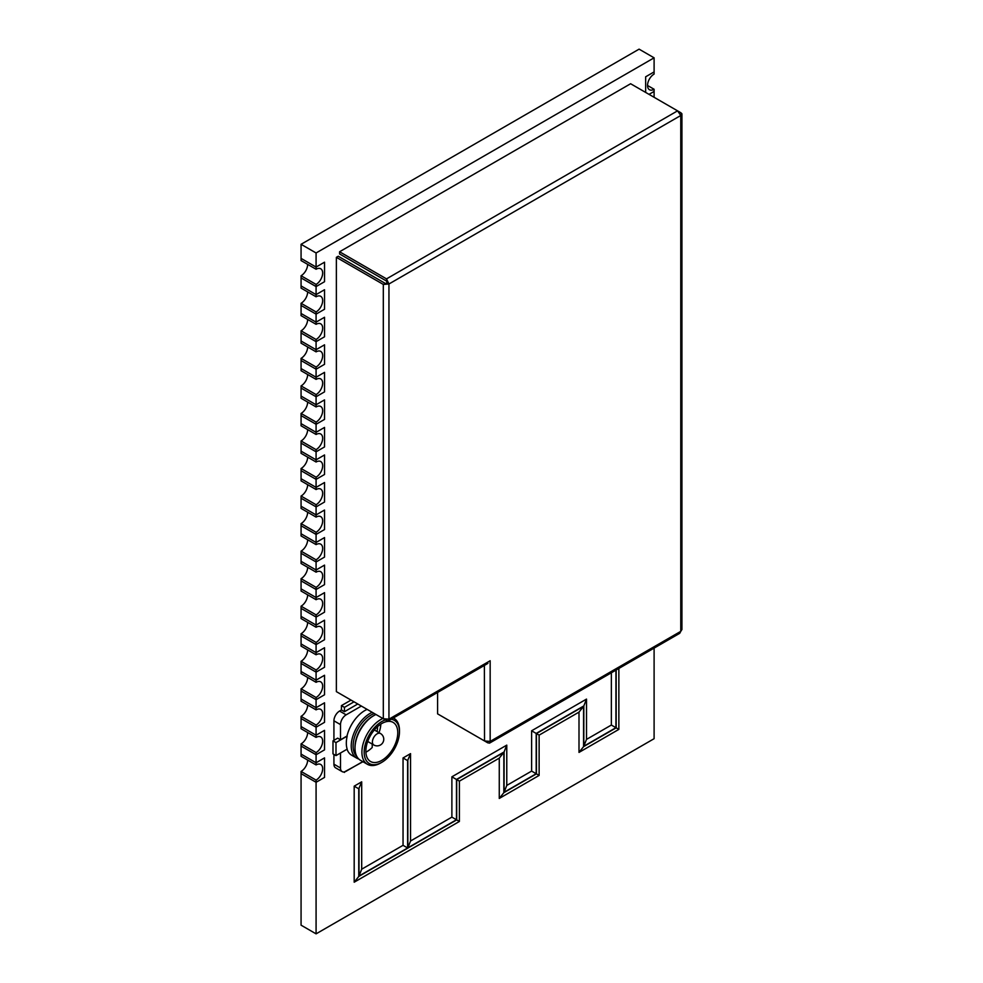 <?xml version="1.0" encoding="UTF-8"?>
<svg xmlns="http://www.w3.org/2000/svg" width="983" height="983" viewBox="0 0 983 983"><rect width="100%" height="100%" fill="white"/><g stroke="black" fill="none" stroke-linecap="round" stroke-linejoin="round"><path stroke-width="1.47" d="M647.527 85.472L654.1 89.269A9.289 5.37 -60 0 1 649.456 89.723A9.289 5.37 -60 0 1 648.03 82.277A9.289 5.37 -60 0 1 654.1 74.081L654.1 71.919L645.659 76.797L645.659 92.427L645.659 76.797L654.1 71.919L654.1 57.825L316.084 252.975L316.084 267.069L301.068 258.394L316.084 267.069L324.537 262.191L324.537 281.703L316.084 286.581L316.084 284.419A9.289 5.37 120 0 0 322.154 276.223A9.289 5.37 120 0 0 320.728 268.777A9.289 5.37 120 0 0 316.084 269.244L316.084 267.069L324.537 262.191L324.537 281.703L316.084 286.581L316.084 294.605L324.537 289.727L324.537 309.24L316.084 314.13L316.084 311.955A9.289 5.37 120 0 0 322.154 303.759A9.289 5.37 120 0 0 320.728 296.313A9.289 5.37 120 0 0 316.084 296.78L316.084 294.605L324.537 289.727L324.537 309.24L316.084 314.13L316.084 322.141L324.537 317.263L324.537 336.788L316.084 341.666L316.084 339.491A9.289 5.37 120 0 0 322.154 331.308A9.289 5.37 120 0 0 320.728 323.849A9.289 5.37 120 0 0 316.084 324.316L316.084 322.141L324.537 317.263L324.537 336.788L316.084 341.666L316.084 349.69L324.537 344.812L324.537 364.324L316.084 369.203L316.084 367.028A9.289 5.37 120 0 0 322.154 358.844A9.289 5.37 120 0 0 320.728 351.398A9.289 5.37 120 0 0 316.084 351.853L316.084 349.69L324.537 344.812L324.537 364.324L316.084 369.203L316.084 377.226L324.537 372.348L324.537 391.861L316.084 396.739L316.084 394.576A9.289 5.37 120 0 0 322.154 386.38A9.289 5.37 120 0 0 320.728 378.934A9.289 5.37 120 0 0 316.084 379.389L316.084 377.226L324.537 372.348L324.537 391.861L316.084 396.739L316.084 404.763L324.537 399.884L324.537 419.397L316.084 424.275L316.084 422.112A9.289 5.37 120 0 0 322.154 413.917A9.289 5.37 120 0 0 320.728 406.471A9.289 5.37 120 0 0 316.084 406.937L316.084 404.763L324.537 399.884L324.537 419.397L316.084 424.275L316.084 432.299L324.537 427.421L324.537 446.933L316.084 451.811L316.084 449.649A9.289 5.37 120 0 0 322.154 441.453A9.289 5.37 120 0 0 320.728 434.007A9.289 5.37 120 0 0 316.084 434.474L316.084 432.299L324.537 427.421L324.537 446.933L316.084 451.811L316.084 459.835L324.537 454.957L324.537 474.482L316.084 479.36L316.084 477.185A9.289 5.37 120 0 0 322.154 469.002A9.289 5.37 120 0 0 320.728 461.543A9.289 5.37 120 0 0 316.084 462.01L316.084 459.835L324.537 454.957L324.537 474.482L316.084 479.36L316.084 487.384L324.537 482.506L324.537 502.018L316.084 506.896L316.084 504.721A9.289 5.37 120 0 0 322.154 496.538A9.289 5.37 120 0 0 320.728 489.092A9.289 5.37 120 0 0 316.084 489.546L316.084 487.384L324.537 482.506L324.537 502.018L316.084 506.896L316.084 514.92L324.537 510.042L324.537 529.554L316.084 534.433L316.084 532.27A9.289 5.37 120 0 0 322.154 524.074A9.289 5.37 120 0 0 320.728 516.628A9.289 5.37 120 0 0 316.084 517.083L316.084 514.92L324.537 510.042L324.537 529.554L316.084 534.433L316.084 542.456L324.537 537.578L324.537 557.091L316.084 561.969L316.084 559.806A9.289 5.37 120 0 0 322.154 551.61A9.289 5.37 120 0 0 320.728 544.164A9.289 5.37 120 0 0 316.084 544.619L316.084 542.456L324.537 537.578L324.537 557.091L316.084 561.969L316.084 569.993L324.537 565.114L324.537 584.627L316.084 589.505L316.084 587.342A9.289 5.37 120 0 0 322.154 579.147A9.289 5.37 120 0 0 320.728 571.701A9.289 5.37 120 0 0 316.084 572.167L316.084 569.993L324.537 565.114L324.537 584.627L316.084 589.505L316.084 597.529L324.537 592.651L324.537 612.176L316.084 617.054L316.084 614.879A9.289 5.37 120 0 0 322.154 606.683A9.289 5.37 120 0 0 320.728 599.237A9.289 5.37 120 0 0 316.084 599.704L316.084 597.529L324.537 592.651L324.537 612.176L316.084 617.054L316.084 625.077L324.537 620.187L324.537 639.712L316.084 644.59L316.084 642.415A9.289 5.37 120 0 0 322.154 634.232A9.289 5.37 120 0 0 320.728 626.785A9.289 5.37 120 0 0 316.084 627.24L316.084 625.077L324.537 620.187L324.537 639.712L316.084 644.59L316.084 652.614L324.537 647.736L324.537 667.248L316.084 672.126L316.084 669.951A9.289 5.37 120 0 0 322.154 661.768A9.289 5.37 120 0 0 320.728 654.322A9.289 5.37 120 0 0 316.084 654.776L316.084 652.614L324.537 647.736L324.537 667.248L316.084 672.126L316.084 680.15L324.537 675.272L324.537 694.784L316.084 699.663L316.084 697.5A9.289 5.37 120 0 0 322.154 689.304A9.289 5.37 120 0 0 320.728 681.858A9.289 5.37 120 0 0 316.084 682.313L316.084 680.15L324.537 675.272L324.537 694.784L316.084 699.663L316.084 707.686L324.537 702.808L324.537 722.321L316.084 727.199L316.084 725.036A9.289 5.37 120 0 0 322.154 716.84A9.289 5.37 120 0 0 320.728 709.394A9.289 5.37 120 0 0 316.084 709.861L316.084 707.686L324.537 702.808L324.537 722.321L316.084 727.199L316.084 735.223L324.537 730.344L324.537 749.857L316.084 754.735L316.084 752.573A9.289 5.37 120 0 0 322.154 744.377A9.289 5.37 120 0 0 320.728 736.931A9.289 5.37 120 0 0 316.084 737.397L316.084 735.223L324.537 730.344L324.537 749.857L316.084 754.735L316.084 762.759L324.537 757.881L324.537 777.406L316.084 782.284L316.084 780.109A9.289 5.37 120 0 0 322.154 771.925A9.289 5.37 120 0 0 320.728 764.467A9.289 5.37 120 0 0 316.084 764.934L316.084 762.759L324.537 757.881L324.537 777.406L316.084 782.284L316.084 933.85L654.1 738.7L654.1 648.104M316.084 252.975L301.068 244.3L301.068 260.569L316.084 269.244M307.642 264.366A9.289 5.37 -60 0 1 301.068 275.744L316.084 284.419M301.068 275.744L301.068 277.906L316.084 286.581L301.068 277.906L301.068 285.93L316.084 294.605L301.068 285.93L301.068 288.105L316.084 296.78M307.642 291.902A9.289 5.37 -60 0 1 301.068 303.28L316.084 311.955M301.068 303.28L301.068 305.455L316.084 314.13L301.068 305.455L301.068 313.479L316.084 322.141L301.068 313.479L301.068 315.641L316.084 324.316M307.642 319.438A9.289 5.37 -60 0 1 301.068 330.816L316.084 339.491M301.068 330.816L301.068 332.991L316.084 341.666L301.068 332.991L301.068 341.015L316.084 349.69L301.068 341.015L301.068 343.178L316.084 351.853M307.642 346.974A9.289 5.37 -60 0 1 301.068 358.365L316.084 367.028M301.068 358.365L301.068 360.528L316.084 369.203L301.068 360.528L301.068 368.551L316.084 377.226L301.068 368.551L301.068 370.714L316.084 379.389M307.642 374.511A9.289 5.37 -60 0 1 301.068 385.901L316.084 394.576M301.068 385.901L301.068 388.064L316.084 396.739L301.068 388.064L301.068 396.088L316.084 404.763L301.068 396.088L301.068 398.262L316.084 406.937M307.642 402.047A9.289 5.37 -60 0 1 301.068 413.438L316.084 422.112M301.068 413.438L301.068 415.6L316.084 424.275L301.068 415.6L301.068 423.624L316.084 432.299L301.068 423.624L301.068 425.799L316.084 434.474M307.642 429.596A9.289 5.37 -60 0 1 301.068 440.974L316.084 449.649M301.068 440.974L301.068 443.149L316.084 451.811L301.068 443.149L301.068 451.172L316.084 459.835L301.068 451.172L301.068 453.335L316.084 462.01M307.642 457.132A9.289 5.37 -60 0 1 301.068 468.51L316.084 477.185M301.068 468.51L301.068 470.685L316.084 479.36L301.068 470.685L301.068 478.709L316.084 487.384L301.068 478.709L301.068 480.871L316.084 489.546M307.642 484.668A9.289 5.37 -60 0 1 301.068 496.046L316.084 504.721M301.068 496.046L301.068 498.221L316.084 506.896L301.068 498.221L301.068 506.245L316.084 514.92L301.068 506.245L301.068 508.408L316.084 517.083M307.642 512.204A9.289 5.37 -60 0 1 301.068 523.595L316.084 532.27M301.068 523.595L301.068 525.758L316.084 534.433L301.068 525.758L301.068 533.781L316.084 542.456L301.068 533.781L301.068 535.956L316.084 544.619M307.642 539.741A9.289 5.37 -60 0 1 301.068 551.131L316.084 559.806M301.068 551.131L301.068 553.294L316.084 561.969L301.068 553.294L301.068 561.318L316.084 569.993L301.068 561.318L301.068 563.492L316.084 572.167M307.642 567.289A9.289 5.37 -60 0 1 301.068 578.668L316.084 587.342M301.068 578.668L301.068 580.842L316.084 589.505L301.068 580.842L301.068 588.854L316.084 597.529L301.068 588.854L301.068 591.029L316.084 599.704M307.642 594.826A9.289 5.37 -60 0 1 301.068 606.204L316.084 614.879M301.068 606.204L301.068 608.379L316.084 617.054L301.068 608.379L301.068 616.402L316.084 625.077L301.068 616.402L301.068 618.565L316.084 627.24M307.642 622.362A9.289 5.37 -60 0 1 301.068 633.74L316.084 642.415M301.068 633.74L301.068 635.915L316.084 644.59L301.068 635.915L301.068 643.939L316.084 652.614L301.068 643.939L301.068 646.101L316.084 654.776M307.642 649.898A9.289 5.37 -60 0 1 301.068 661.289L316.084 669.951M301.068 661.289L301.068 663.451L316.084 672.126L301.068 663.451L301.068 671.475L316.084 680.15L301.068 671.475L301.068 673.638L316.084 682.313M307.642 677.434A9.289 5.37 -60 0 1 301.068 688.825L316.084 697.5M301.068 688.825L301.068 690.988L316.084 699.663L301.068 690.988L301.068 699.011L316.084 707.686L301.068 699.011L301.068 701.186L316.084 709.861M307.642 704.971A9.289 5.37 -60 0 1 301.068 716.361L316.084 725.036M301.068 716.361L301.068 718.524L316.084 727.199L301.068 718.524L301.068 726.548L316.084 735.223L301.068 726.548L301.068 728.722L316.084 737.397M307.642 732.519A9.289 5.37 -60 0 1 301.068 743.898L316.084 752.573M301.068 743.898L301.068 746.072L316.084 754.735L301.068 746.072L301.068 754.096L316.084 762.759L301.068 754.096L301.068 756.259L316.084 764.934M307.642 760.056A9.289 5.37 -60 0 1 301.068 771.434L316.084 780.109M301.068 771.434L301.068 773.609L316.084 782.284L301.068 773.609L301.068 925.175L316.084 933.85M681.932 114.102L681.932 629.513L680.764 631.356L680.764 115.502L388.949 283.989L383.309 284.431L387.069 282.895L388.949 283.989L386.516 278.877L386.516 281.052L339.577 253.946L339.577 251.771L386.516 278.877L677.57 110.846L680.764 115.502L681.821 113.623L680.764 112.701L679.953 113.168M387.069 282.895L386.516 281.052M339.577 251.771L630.619 83.739L677.57 110.846M680.764 112.701L678.098 111.153M386.516 719.642L386.516 720.576L388.138 720.969L388.949 719.175L383.309 718.733L336.37 691.627L336.37 257.325L383.309 284.431L383.309 718.733L339.577 693.482M385.189 283.35L338.25 256.244L336.37 257.325M487.74 741.87L487.74 742.804L489.534 743.111L490.161 741.403L680.764 631.356L679.745 633.298L489.534 743.123M487.74 742.804L485.074 741.268M388.949 283.989L388.949 719.175L490.161 660.748L490.161 741.403L484.533 740.961L440.789 715.698M386.516 720.576L383.849 719.04M485.885 664.557L487.937 663.328M484.373 665.43L484.533 740.961L437.582 713.855L437.582 692.45M654.1 97.305L654.1 91.431L649.026 94.368L654.1 91.431L654.1 89.269M611.352 672.79L611.352 725.049L586.507 739.4L586.507 699.097L531.619 730.787L531.619 771.09L506.773 785.429L506.773 745.126L451.885 776.816L451.885 817.119L410.55 840.993L410.55 753.629L403.042 757.967L403.042 845.319L361.695 869.193L361.695 781.829L354.187 786.167L354.187 882.206L459.393 821.456L459.393 781.153L499.266 758.139L499.266 798.442L539.126 775.427L539.126 735.124L578.999 712.11L578.999 752.413L618.86 729.386L618.86 668.452M654.1 57.825L639.085 49.15L301.068 244.3M539.126 735.124L536.435 733.564L583.57 706.347L578.999 712.11M583.57 706.347L583.57 746.65L578.999 752.413M539.126 775.427L536.435 773.867L536.435 733.564M583.57 746.65L616.169 727.838L618.86 729.386M499.266 798.442L503.837 792.679L536.435 773.867M499.266 758.139L503.837 752.388L503.837 792.679M459.393 781.153L456.702 779.605L503.837 752.388M615.923 670.148L615.923 727.69L611.352 725.049M459.393 821.456L456.702 819.896L456.702 779.605M615.923 727.69L583.816 746.232L586.507 739.4M354.187 882.206L358.758 876.443L456.702 819.896M583.816 746.232L583.816 705.941L586.507 699.097M354.187 786.167L358.758 788.808L358.758 876.443M583.816 705.941L536.19 733.429L531.619 730.787M361.695 781.829L358.758 788.808M536.19 733.429L536.19 773.732L531.619 771.09M361.695 869.193L359.004 876.025L359.004 788.673M536.19 773.732L504.082 792.273L506.773 785.429M403.042 845.319L407.613 847.96L359.004 876.025M504.082 792.273L504.082 751.97L506.773 745.126M403.042 757.967L407.613 760.609L407.613 847.96M504.082 751.97L456.456 779.458L451.885 776.816M410.55 753.629L407.613 760.609M456.456 779.458L456.456 819.761L451.885 817.119M410.55 840.993L407.847 847.825L407.847 760.461M356.804 756.394A25.226 14.561 -60 0 1 354.961 735.812A25.226 14.561 -60 0 1 370.96 715.083A25.226 14.561 -60 0 1 374.29 713.523M358.746 758.987A26.553 15.335 -60 0 1 356.743 758.139A26.553 15.335 -60 0 1 352.664 736.857A26.553 15.335 -60 0 1 370.013 713.449A26.553 15.335 -60 0 1 372.225 712.331M391.148 719.261A24.968 14.413 -60 0 1 399.467 731.757A24.968 14.413 -60 0 1 381.809 762.329L380.691 762.98A26.553 15.335 -60 0 1 367.409 764.295L360.491 760.301A26.553 15.335 -60 0 1 354.998 748.149L354.998 747.068A25.226 14.561 -60 0 1 372.84 716.165L373.773 715.624A26.553 15.335 -60 0 1 375.985 714.494M354.998 748.149A26.553 15.335 -60 0 1 373.773 715.624L372.84 716.165M367.409 764.295A26.553 15.335 -60 0 1 363.341 743.013A26.553 15.335 -60 0 1 380.691 719.617A26.553 15.335 -60 0 1 382.891 718.487M380.691 762.98L381.809 762.329A24.968 14.413 -60 0 1 364.165 752.142A24.968 14.413 -60 0 1 381.809 721.559A24.968 14.413 -60 0 1 385.385 719.925M380.839 724.115A22.572 13.037 -60 0 1 379.02 732.667M381.809 723.513A22.572 13.037 -60 0 1 393.102 722.394A22.572 13.037 -60 0 1 396.554 740.482A22.572 13.037 -60 0 1 381.809 760.375A22.572 13.037 -60 0 1 370.53 761.493A22.572 13.037 -60 0 1 367.064 743.406A22.572 13.037 -60 0 1 381.809 723.513M347.183 736.132L335.989 742.595L335.989 755.608L347.183 749.144A26.553 15.335 120 0 1 347.183 736.132L346.999 736.021A26.553 15.335 -60 0 1 364.914 710.5A26.553 15.335 -60 0 1 367.126 709.382M356.743 758.139L351.631 755.19A26.553 15.335 -60 0 1 347.06 749.218M393.962 718.303L393.384 717.959A26.553 15.335 -60 0 1 393.962 718.303A26.553 15.335 -60 0 1 399.467 730.455L399.467 731.757M361.363 706.052L346.139 714.838A7.962 4.596 120 0 0 340.499 724.606L340.499 739.781L337.685 738.147L332.991 740.863L332.991 753.875L335.989 755.608M335.989 742.595L332.991 740.863M354.027 701.825L344.443 707.367L344.443 711.704L357.787 703.988M344.443 771.901L362.96 761.727M351.029 700.093L341.433 705.622L341.433 709.959L339.565 711.053L346.139 714.838M344.443 772.417L343.706 771.987M344.443 707.367L341.433 705.622M365.873 752.204A22.572 13.037 120 0 0 366.794 751.7A22.572 13.037 120 0 0 372.213 747.485L372.213 744.07M340.499 724.606L333.925 720.809L333.925 740.322M333.925 754.416L333.925 764.172L340.499 767.969A7.962 4.596 120 0 0 342.145 771.618A7.962 4.596 120 0 0 346.139 771.225L362.764 761.616M333.925 720.809A7.962 4.596 -60 0 1 339.565 711.053M342.145 771.618L335.572 767.821A7.962 4.596 -60 0 1 333.925 764.172M341.433 709.959L344.443 711.704M340.499 753.003L340.499 767.969M346.999 736.021L340.499 739.781M376.968 731.487A15.249 8.798 120 0 0 377.57 726.634M456.456 819.761L407.847 847.825M616.169 727.838L616.169 670.001M380.433 733.49A6.635 6.635 0 0 1 380.433 744.991A6.635 6.635 0 0 1 373.798 744.991A6.635 3.834 -60 0 1 372.422 741.944A6.635 3.834 -60 0 1 377.116 733.822A6.635 3.834 -60 0 1 380.433 733.49L374.339 729.976M487.273 663.758L388.322 720.895M373.798 744.991L367.703 741.465"/></g></svg>
